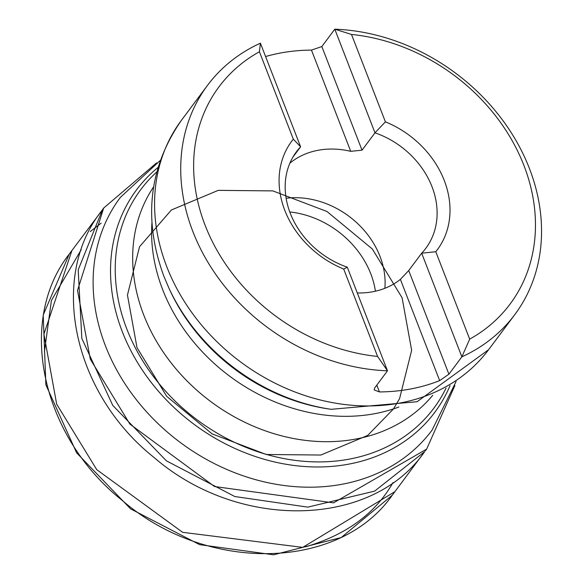 <?xml version="1.0" encoding="UTF-8"?>
<svg xmlns="http://www.w3.org/2000/svg" width="584" height="584" viewBox="0 0 584 584"><rect width="100%" height="100%" fill="white"/><g stroke="black" fill="none" stroke-linecap="round" stroke-linejoin="round"><path stroke-width="0.88" d="M469.682 339.122L435.781 251.719A90.797 74.92 -143.3 0 0 385.404 121.844L351.502 34.441A181.602 149.84 -143.3 0 1 523.928 165.476A181.602 149.84 -143.3 0 1 469.682 339.122L461.864 356.824L448.913 374.183L439.657 380.615A191.691 158.169 -143.3 0 1 379.447 391.93L374.169 389.944L374.534 388.163L387.491 370.811A191.691 158.169 -143.3 0 1 210.496 266.45A191.691 158.169 -143.3 0 1 207.532 85.337A191.691 158.169 -143.3 0 1 260.413 43.179L259.413 51.75A181.602 149.84 -143.3 0 0 205.167 225.402A181.602 149.84 -143.3 0 0 377.592 356.437L343.691 269.034A90.797 74.92 -143.3 0 1 293.314 139.153L259.413 51.75M265.589 56.531A191.691 158.169 -143.3 0 1 311.462 50.1L321.835 46.559L334.793 29.2A191.691 158.169 -143.3 0 1 529.374 168.375A191.691 158.169 -143.3 0 1 514.752 314.674A191.691 158.169 -143.3 0 1 461.864 356.824L421.677 253.208L435.781 251.719M385.404 121.844L374.979 132.816L334.793 29.2L351.502 34.441M343.691 269.034L347.298 267.187L387.491 370.811L377.592 356.437M292.92 157.089L300.599 146.803L260.413 43.179M357.291 292.956A80.709 66.598 36.7 0 0 400.39 279.371L408.72 270.56L421.677 253.208A80.709 66.598 -143.3 0 0 425.816 248.288A80.709 66.598 -143.3 0 0 374.979 132.816L362.022 150.176L350.728 151.336A80.709 66.598 36.7 0 0 290.518 162.659L289.89 163.162M347.298 267.187A80.709 66.598 -143.3 0 1 296.46 151.723A80.709 66.598 -143.3 0 1 300.599 146.803L293.314 139.153M286.138 198.246A80.709 66.598 -143.3 0 1 322.981 202.473A80.709 66.598 -143.3 0 1 384.871 288.313M289.788 211.948A85.753 70.759 -143.3 0 1 375.417 291.212M156.607 162.878L103.697 208.028L77.519 290.409L90.294 359.123L129.882 424.072L214.532 486.53L333.544 502.861L426.641 449.103L454.885 385.542M71.971 250.463L101.864 210.59C48.443 277.312 72.825 392.944 153.899 457.36C238.768 530.951 372.154 528.111 424.707 451.593L374.636 491.115L307.848 507.138L234.826 496.531L166.418 460.849L112.763 405.406L81.826 338.421L78.205 269.83L102.426 209.817L103.697 208.028M69.314 254.033L71.927 250.521L43.924 334.157L56.677 404.157L96.74 469.653L182.639 532.316L302.716 547.383L394.937 491.64L392.309 495.152M101.098 223.19L90.25 231.614M69.262 254.106C16.564 320.974 41.179 435.993 121.925 500.174C206.51 573.488 339.311 571.05 392.258 495.217L341.217 537.535L273.567 554.8L199.677 544.668L130.582 508.861L76.599 452.797L45.88 384.827L43.201 315.068L69.262 254.106M81.191 249.762L51.407 300.453L44.435 351.758M305.688 546.785C346.509 534.732 375.614 513.314 393.025 482.545M393.506 408.895L367.694 435.423L320.879 455.031L266.246 454.491L212.123 433.89L166.732 396.361L136.999 347.611L127.451 295.073L139.532 246.74L171.404 209.97L218.219 190.362L272.852 190.895L326.982 211.503L372.366 249.032L402.099 297.774L411.647 350.32L399.573 398.653L393.506 408.895M398.872 407.004A174.331 143.846 -143.3 0 1 162.68 289.664A174.331 143.846 -143.3 0 1 151.95 222.679M153.577 186.88A174.331 143.846 36.7 0 0 143.744 315.024A174.331 143.846 36.7 0 0 278.378 434.963A174.331 143.846 36.7 0 0 432.737 395.273M446.052 388.112A182.807 150.833 -143.3 0 1 285.043 458.79A182.807 150.833 -143.3 0 1 126.852 329.091A182.807 150.833 -143.3 0 1 156.651 172.068M157.914 167.513A186.04 153.504 36.7 0 0 193.822 424.137A186.04 153.504 36.7 0 0 450.067 385.608M456.097 381.505L432.065 430.152A194.516 160.498 -143.3 0 1 180.186 442.402A194.516 160.498 -143.3 0 1 120.326 197.436L160.125 160.563M207.532 85.337L181.383 120.362A191.691 158.169 36.7 0 0 166.754 266.654A191.691 158.169 36.7 0 0 318.543 399.544A191.691 158.169 36.7 0 0 488.604 349.699L417.086 401.734L331.07 409.318A185.004 152.65 -143.3 0 1 169.017 288.343L170.061 290.591A181.018 149.358 36.7 0 0 328.617 408.953L331.07 409.318M290.518 162.659L290.328 162.162M350.728 151.336L311.462 50.1M362.022 150.176L321.835 46.559M439.657 380.615L400.39 279.371M448.913 374.183L408.72 270.56M379.447 391.93L376.804 385.119M514.752 314.674L488.604 349.699M181.383 120.362C148.789 167.557 142.992 219.628 164.002 276.575L169.017 288.343M425.283 450.833L426.634 449.103M101.864 210.59L102.426 209.817M394.974 491.582L424.707 451.593"/></g></svg>
